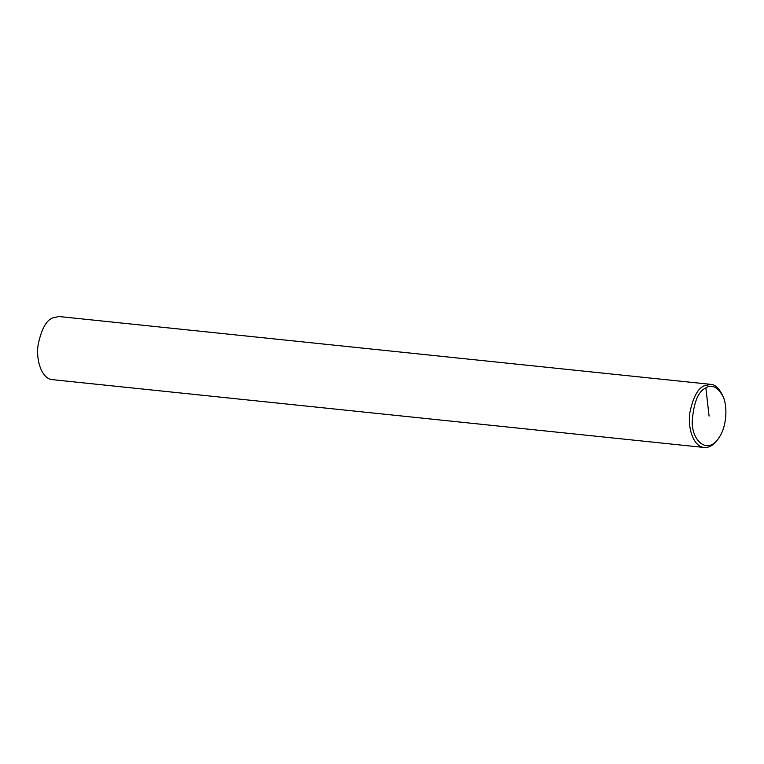 <?xml version="1.0" encoding="UTF-8"?>
<svg xmlns="http://www.w3.org/2000/svg" width="764" height="764" viewBox="0 0 764 764"><rect width="100%" height="100%" fill="white"/><g stroke="black" fill="none" stroke-linecap="round" stroke-linejoin="round"><path stroke-width="1.15" d="M717.52 439.682L717.004 440.389C713.022 445.488 708.734 447.847 704.15 447.475L52.401 379.651C41.189 378.782 35.688 358.889 38.2 344.468C41.351 329.532 46.041 320.727 52.258 318.044L58.971 316.525L710.721 384.349C714.808 384.521 718.513 387.72 721.837 393.938L722.563 395.475C727.748 404.796 727.347 427.133 718.036 439.023C706.929 454.695 691.687 440.303 692.222 421.489C693.664 402.418 698.21 391.225 705.86 387.911C711.418 384.111 716.995 386.632 722.563 395.475M704.15 447.475C692.929 446.606 687.428 426.723 689.949 412.293C693.101 397.366 697.78 388.551 704.007 385.868L710.721 384.349M705.86 387.911L709.068 416.084M717.004 440.389L718.036 439.023"/></g></svg>
